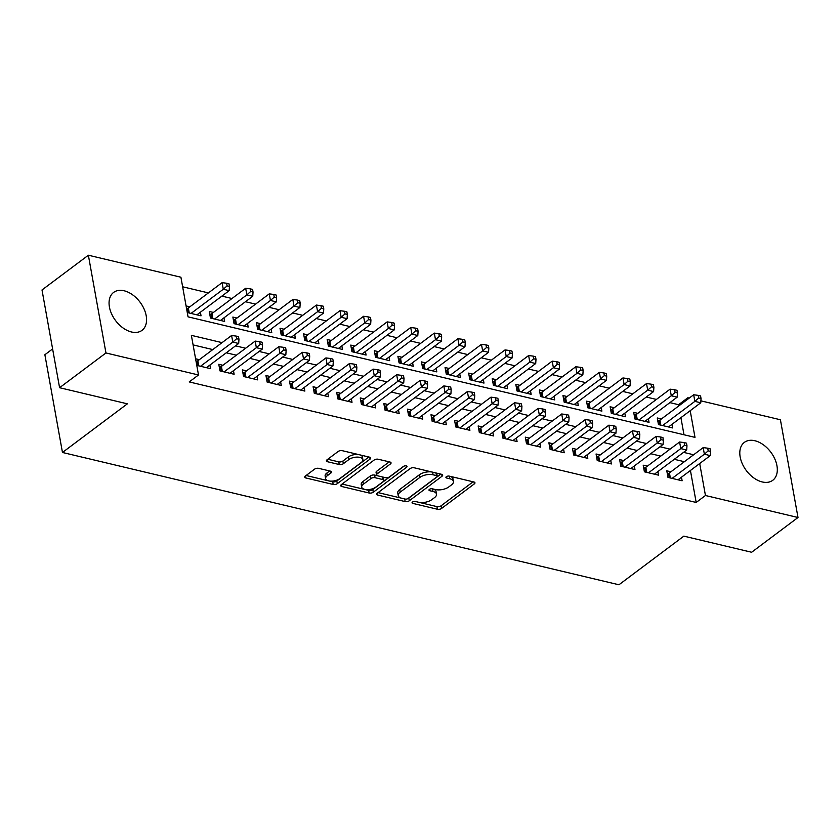 <?xml version="1.0" encoding="UTF-8"?>
<svg xmlns="http://www.w3.org/2000/svg" width="840" height="840" viewBox="0 0 840 840"><rect width="100%" height="100%" fill="white"/><g stroke="black" fill="none" stroke-linecap="round" stroke-linejoin="round"><path stroke-width="1.26" d="M412.493 502.068A2.09 0.977 169.8 0 0 412.062 502.824A2.09 0.977 169.8 0 0 412.839 503.402L437.43 509.25A2.982 1.397 169.8 0 0 441.567 508.442L474.338 483.882A2.982 1.397 169.8 0 0 474.957 482.8A2.982 1.397 169.8 0 0 473.844 481.971L449.253 476.123A2.09 0.977 169.8 0 0 446.355 476.69A2.09 0.977 169.8 0 0 445.925 477.445A2.09 0.977 169.8 0 0 446.702 478.034L449.883 478.79A9.545 4.463 169.8 0 1 453.453 481.467A9.545 4.463 169.8 0 1 451.469 484.911L448.739 486.959A9.545 4.463 169.8 0 1 435.498 489.562L432.317 488.806A2.09 0.977 169.8 0 0 429.429 489.374A2.09 0.977 169.8 0 0 428.988 490.13A2.09 0.977 169.8 0 0 429.776 490.718L432.957 491.474A9.545 4.463 169.8 0 1 436.517 494.151A9.545 4.463 169.8 0 1 434.532 497.606L431.802 499.643A9.545 4.463 169.8 0 1 418.572 502.247L415.391 501.491A2.09 0.977 169.8 0 0 412.493 502.068M124.11 290.776A23.688 15.309 -126.8 0 1 144.008 308.837A23.688 15.309 -126.8 0 1 142.023 330.341A23.688 15.309 -126.8 0 1 131.523 331.989A23.688 15.309 -126.8 0 1 111.615 313.929A23.688 15.309 -126.8 0 1 113.61 292.425A23.688 15.309 -126.8 0 1 124.11 290.776M754.845 440.738A23.688 15.309 -126.8 0 1 774.753 458.798A23.688 15.309 -126.8 0 1 772.758 480.302A23.688 15.309 -126.8 0 1 762.258 481.95A23.688 15.309 -126.8 0 1 742.361 463.89A23.688 15.309 -126.8 0 1 744.345 442.386A23.688 15.309 -126.8 0 1 754.845 440.738M318.696 468.353A2.982 1.397 169.8 0 0 314.559 469.161L305.361 476.049A2.982 1.397 169.8 0 0 304.742 477.131A2.982 1.397 169.8 0 0 305.855 477.971L333.165 484.459A2.982 1.397 169.8 0 0 337.302 483.651L370.072 459.092A2.982 1.397 169.8 0 0 370.692 458.01A2.982 1.397 169.8 0 0 369.579 457.181L342.269 450.681A2.982 1.397 169.8 0 0 338.131 451.5L327.022 459.816A2.982 1.397 169.8 0 0 326.403 460.897A2.982 1.397 169.8 0 0 327.516 461.738L339.213 464.51A2.982 1.397 169.8 0 0 343.34 463.701L348.852 459.575A7.98 3.728 169.8 0 1 357.305 457.107A7.98 3.728 169.8 0 1 362.891 459.627A7.98 3.728 169.8 0 1 361.231 462.515L339.665 478.685A7.98 3.728 169.8 0 1 331.202 481.142A7.98 3.728 169.8 0 1 325.616 478.622A7.98 3.728 169.8 0 1 327.274 475.734L330.876 473.046A2.982 1.397 169.8 0 0 331.495 471.965A2.982 1.397 169.8 0 0 330.382 471.125L318.696 468.353M700.885 400.848L780.413 419.759L798 517.503L751.632 552.258L683.844 536.141L618.933 584.776L62.465 452.477L127.376 403.83L59.588 387.713L105.956 352.968L88.368 255.224L180.915 277.221L188.044 316.848L694.995 437.378L690.197 410.697M798 517.503L705.453 495.506L699.699 463.533M222.054 342.636L191.373 335.349L198.503 374.976L189.231 381.927L696.182 502.457L705.453 495.506M198.503 374.976L105.956 352.968M377.339 493.164A2.982 1.397 169.8 0 0 376.719 494.245A2.982 1.397 169.8 0 0 377.832 495.086L405.143 501.575A2.982 1.397 169.8 0 0 409.28 500.766L442.05 476.207A2.982 1.397 169.8 0 0 442.669 475.125A2.982 1.397 169.8 0 0 441.556 474.296L414.246 467.796A2.982 1.397 169.8 0 0 410.109 468.615L377.339 493.164M369.159 493.017L341.849 486.528A2.982 1.397 169.8 0 1 340.736 485.688A2.982 1.397 169.8 0 1 341.355 484.606L374.126 460.058A2.982 1.397 169.8 0 1 378.252 459.239L389.939 462.021A2.982 1.397 169.8 0 1 391.062 462.861A2.982 1.397 169.8 0 1 390.443 463.932L377.149 473.897A2.982 1.397 169.8 0 0 376.53 474.968A2.982 1.397 169.8 0 0 377.643 475.808L385.392 477.656A2.982 1.397 169.8 0 0 389.529 476.837L403.368 466.473A2.09 0.977 169.8 0 1 405.573 465.822A2.09 0.977 169.8 0 1 407.043 466.483A2.09 0.977 169.8 0 1 406.602 467.24L373.296 492.209A2.982 1.397 169.8 0 1 369.159 493.017L368.687 490.382L342.09 484.05M189.819 306.831L186.081 305.939M213.402 312.438L209.276 311.451L210.462 318.056L224.616 321.426L223.965 317.835M236.985 318.045L232.859 317.058L234.045 323.663L248.189 327.033L247.548 323.442M260.558 323.652L256.431 322.665L257.628 329.269L271.772 332.64L271.12 329.049M284.141 329.259L280.014 328.272L281.201 334.877L295.355 338.237L294.704 334.656M307.724 334.856L303.597 333.879L304.784 340.483L318.927 343.844L318.286 340.263M331.296 340.463L327.169 339.486L328.356 346.091L342.51 349.451L341.859 345.86M354.879 346.07L350.753 345.093L351.939 351.697L366.082 355.058L365.442 351.467M378.452 351.677L374.336 350.7L375.522 357.305L389.666 360.665L389.025 357.074M402.034 357.284L397.908 356.307L399.094 362.911L413.249 366.272L412.598 362.681M425.618 362.891L421.491 361.914L422.678 368.519L436.821 371.879L436.181 368.288M449.19 368.498L445.064 367.521L446.261 374.126L460.404 377.486L459.753 373.894M472.773 374.105L468.647 373.118L469.833 379.722L483.987 383.093L483.336 379.502M496.356 379.712L492.23 378.725L493.416 385.329L507.56 388.7L506.919 385.108M519.928 385.319L515.802 384.332L516.989 390.936L531.143 394.306L530.492 390.716M543.512 390.925L539.385 389.939L540.572 396.543L554.715 399.913L554.075 396.322M567.095 396.532L562.968 395.546L564.154 402.15L578.298 405.51L577.658 401.93M590.667 402.129L586.541 401.153L587.727 407.757L601.881 411.117L601.23 407.536M614.25 407.736L610.124 406.76L611.31 413.364L625.453 416.724L624.813 413.133M637.823 413.343L633.696 412.367L634.893 418.971L649.037 422.331L648.385 418.74M670.908 471.786L666.782 470.81L667.978 477.414L682.122 480.774L681.471 477.183M647.336 466.179L643.209 465.203L644.396 471.807L658.539 475.167L657.899 471.576M623.752 460.572L619.626 459.596L620.812 466.2L634.966 469.56L634.316 465.98M600.18 454.976L596.053 453.989L597.24 460.593L611.384 463.953L610.743 460.373M576.597 449.369L572.471 448.382L573.657 454.986L587.8 458.356L587.16 454.766M553.014 443.762L548.888 442.774L550.074 449.379L564.228 452.75L563.577 449.159M529.442 438.155L525.315 437.168L526.502 443.772L540.645 447.143L540.005 443.552M505.858 432.548L501.732 431.56L502.919 438.165L517.072 441.536L516.422 437.945M482.276 426.941L478.149 425.964L479.346 432.569L493.49 435.929L492.839 432.338M458.703 421.334L454.577 420.357L455.763 426.962L469.906 430.322L469.266 426.731M435.12 415.727L430.994 414.75L432.18 421.355L446.334 424.715L445.683 421.124M411.548 410.12L407.421 409.143L408.608 415.748L422.751 419.108L422.111 415.517M387.965 404.513L383.838 403.536L385.024 410.141L399.168 413.501L398.528 409.909M364.381 398.906L360.255 397.929L361.442 404.534L375.596 407.894L374.945 404.313M340.809 393.309L336.683 392.322L337.869 398.927L352.012 402.286L351.372 398.706M317.226 387.702L313.1 386.715L314.286 393.32L328.44 396.69L327.789 393.099M293.643 382.095L289.517 381.108L290.714 387.713L304.857 391.083L304.206 387.492M270.07 376.488L265.944 375.501L267.13 382.106L281.274 385.476L280.633 381.885M246.488 370.881L242.361 369.894L243.547 376.499L257.702 379.869L257.05 376.278M222.915 365.274L218.789 364.298L219.975 370.902L234.119 374.262L233.478 370.671M696.182 502.457L690.428 470.484M684.359 461.706L674.268 459.312M660.786 456.11L650.696 453.705M637.203 450.503L627.113 448.098M613.62 444.895L603.529 442.491M590.048 439.288L579.957 436.884M566.465 433.681L556.374 431.277M542.892 428.075L532.791 425.67M519.309 422.468L509.219 420.074M495.726 416.861L485.636 414.467M472.154 411.254L462.063 408.86M448.57 405.647L438.48 403.253M424.988 400.04L414.897 397.645M401.415 394.433L391.325 392.038M377.832 388.836L367.742 386.431M354.26 383.229L344.159 380.825M330.677 377.622L320.586 375.218M307.094 372.015L297.003 369.611M283.521 366.408L273.431 364.004M259.938 360.801L249.847 358.397M236.355 355.194L226.265 352.8M212.783 349.587L193.095 344.904M199.332 359.667L195.584 358.774M209.895 365.064L210.536 368.655L196.781 365.379M678.804 405.909L678.594 404.702L669.889 402.633M656.397 399.431L646.307 397.026M632.825 393.824L622.734 391.419M609.242 388.217L599.151 385.812M585.659 382.61L575.568 380.205M562.086 377.003L551.996 374.608M538.503 371.395L528.413 369.002M514.92 365.788L504.83 363.394M491.348 360.181L481.257 357.788M467.765 354.575L457.674 352.181M444.192 348.968L434.102 346.574M420.609 343.371L410.519 340.967M397.026 337.764L386.935 335.36M373.454 332.157L363.363 329.752M349.87 326.55L339.78 324.145M326.288 320.943L316.197 318.538M302.715 315.336L292.625 312.942M279.132 309.729L269.042 307.335M255.559 304.122L245.469 301.728M231.977 298.515L221.886 296.121M208.394 292.908L182.637 286.786M684.001 434.774L680.915 417.648M661.405 418.95L657.279 417.974L658.466 424.578L672.62 427.938L671.969 424.347M200.393 312.228L201.033 315.819L187.268 312.543M52.605 348.936L44.877 354.732L62.465 452.477M59.588 387.713L42 289.968L88.368 255.224M678.594 404.702L687.865 397.751L689.251 398.087M688.086 398.958L687.865 397.751M693.641 454.766L683.54 452.361M670.058 449.159L659.967 446.754M646.475 443.552L636.384 441.147M622.902 437.945L612.812 435.54M599.319 432.338L589.228 429.933M575.736 426.731L565.646 424.337M552.163 421.124L542.073 418.73M528.581 415.517L518.49 413.123M504.998 409.909L494.907 407.516M481.425 404.303L471.334 401.909M457.842 398.695L447.752 396.302M434.269 393.099L424.179 390.695M410.687 387.492L400.596 385.088M387.104 381.885L377.013 379.481M363.531 376.278L353.441 373.874M339.948 370.671L329.858 368.267M316.365 365.064L306.274 362.659M292.793 359.457L282.702 357.063M269.209 353.85L259.119 351.456M245.637 348.243L235.547 345.849M436.517 494.151L436.044 491.505A9.545 4.463 169.8 0 0 432.968 488.964M453.453 481.467L452.97 478.821A9.545 4.463 169.8 0 0 449.894 476.269M419.087 502.362L436.957 506.615A2.982 1.397 169.8 0 0 441.094 505.796L473.12 481.793M407.788 498.656A2.982 1.397 169.8 0 0 408.807 498.12L440.832 474.117M378.084 492.608L401.31 498.131M405.153 499.065A2.09 0.977 169.8 0 0 408.041 498.488L436.81 476.931A2.09 0.977 169.8 0 0 437.241 476.185A2.09 0.977 169.8 0 0 436.464 475.598L433.104 474.8A9.545 4.463 169.8 0 0 419.874 477.404L400.207 492.135A9.545 4.463 169.8 0 0 398.233 495.59A9.545 4.463 169.8 0 0 401.793 498.267L405.153 499.065M437.241 476.185L436.769 473.54A2.09 0.977 169.8 0 0 436.202 473.015M432.117 472.048A9.545 4.463 169.8 0 0 419.401 474.757L419.874 477.404M398.233 495.59L397.751 492.944A9.545 4.463 169.8 0 1 399.735 489.489L419.401 474.757M389.225 461.853L376.677 471.251A2.982 1.397 169.8 0 0 376.058 472.332L376.53 474.968M404.187 466.053L372.813 489.562L373.296 492.209M363.363 484.229A7.98 3.728 169.8 0 0 361.704 487.116A7.98 3.728 169.8 0 0 367.29 489.636A7.98 3.728 169.8 0 0 375.743 487.169L383.344 481.478A2.982 1.397 169.8 0 0 383.964 480.396A2.982 1.397 169.8 0 0 382.851 479.556L375.092 477.719A2.982 1.397 169.8 0 0 370.955 478.527L363.363 484.229L362.88 481.582A7.98 3.728 169.8 0 0 361.221 484.47L361.704 487.116M383.964 480.396L383.481 477.75A2.982 1.397 169.8 0 0 382.641 476.994M362.88 481.582L370.482 475.892A2.982 1.397 169.8 0 1 374.619 475.072L377.381 475.734M368.687 490.382A2.982 1.397 169.8 0 0 372.813 489.562M325.616 478.622L325.143 475.976A7.98 3.728 169.8 0 1 326.802 473.099L329.658 470.957M362.891 459.627L362.418 456.992A7.98 3.728 169.8 0 0 359.877 454.87M358.964 454.65A7.98 3.728 169.8 0 0 348.38 456.929L348.852 459.575M327.768 459.26L338.73 461.874A2.982 1.397 169.8 0 0 342.867 461.055L348.38 456.929M329.07 480.963L332.693 481.824A2.982 1.397 169.8 0 0 336.83 481.005L368.855 457.002M306.106 475.503L328.156 480.743M668.493 426.962L700.76 402.769L694.869 401.373L693.672 394.769L659.925 420.063A3.035 1.418 -10.2 0 1 659.064 420.546L657.836 421.05M698.691 398.003L701.043 398.57L700.571 395.923L698.208 395.367L698.691 398.003L694.869 401.373L662.592 425.555M701.043 398.57L700.76 402.769M693.672 394.769L698.208 395.367M672.105 478.391L704.372 454.209L710.262 455.616L677.996 479.798M667.338 473.886L668.567 473.382A3.035 1.418 169.8 0 0 669.428 472.899L703.185 447.605L704.372 454.209L708.194 450.839L710.556 451.406L710.073 448.76L707.721 448.203L708.194 450.839M707.721 448.203L703.185 447.605M710.262 455.616L710.556 451.406M644.91 421.355L677.177 397.173L671.286 395.766L670.1 389.161L636.342 414.456A3.035 1.418 -10.2 0 1 635.481 414.939L634.252 415.443M675.108 392.395L677.471 392.963L676.988 390.317L674.635 389.76L675.108 392.395L671.286 395.766L639.02 419.947M677.471 392.963L677.177 397.173M670.1 389.161L674.635 389.76M621.327 415.748L653.604 391.566L647.703 390.159L646.517 383.555L612.759 408.849A3.035 1.418 -10.2 0 1 611.898 409.332L610.68 409.836M651.525 386.788L653.888 387.356L653.415 384.709L651.053 384.153L651.525 386.788L647.703 390.159L615.437 414.341M653.888 387.356L653.604 391.566M646.517 383.555L651.053 384.153M597.755 410.141L630.021 385.959L624.13 384.552L622.944 377.947L589.187 403.242A3.035 1.418 -10.2 0 1 588.325 403.725L587.097 404.229M627.952 381.192L630.304 381.749L629.832 379.103L627.48 378.546L627.952 381.192L624.13 384.552L591.853 408.733M630.304 381.749L630.021 385.959M622.944 377.947L627.48 378.546M574.172 404.534L606.449 380.352L600.548 378.945L599.361 372.341L565.603 397.635A3.035 1.418 -10.2 0 1 564.743 398.118L563.514 398.622M604.37 375.585L606.732 376.142L606.249 373.495L603.897 372.939L604.37 375.585L600.548 378.945L568.281 403.137M606.732 376.142L606.449 380.352M599.361 372.341L603.897 372.939M648.522 472.784L680.788 448.602L686.69 450.009L654.413 474.191M643.766 468.279L644.984 467.775A3.035 1.418 169.8 0 0 645.845 467.292L679.602 441.998L680.788 448.602L684.611 445.242L686.973 445.798L686.5 443.153L684.138 442.596L684.611 445.242M684.138 442.596L679.602 441.998M686.69 450.009L686.973 445.798M624.939 467.177L657.216 442.995L663.106 444.402L630.84 468.584M620.183 462.672L621.411 462.168A3.035 1.418 169.8 0 0 622.272 461.685L656.029 436.391L657.216 442.995L661.038 439.635L663.39 440.192L662.918 437.546L660.566 436.989L661.038 439.635M660.566 436.989L656.029 436.391M663.106 444.402L663.39 440.192M601.367 461.58L633.633 437.388L639.534 438.795L607.257 462.977M596.6 457.065L597.828 456.561A3.035 1.418 169.8 0 0 598.689 456.078L632.447 430.784L633.633 437.388L637.455 434.028L639.817 434.584L639.345 431.939L636.982 431.382L637.455 434.028M636.982 431.382L632.447 430.784M639.534 438.795L639.817 434.584M577.784 455.973L610.061 431.792L615.951 433.188L583.684 457.37M573.027 451.469L574.245 450.954A3.035 1.418 169.8 0 0 575.117 450.481L608.864 425.177L610.061 431.792L613.883 428.421L616.235 428.978L615.762 426.342L613.4 425.775L613.883 428.421M613.4 425.775L608.864 425.177M615.951 433.188L616.235 428.978M550.589 398.927L582.865 374.745L576.965 373.338L575.778 366.733L542.031 392.028A3.035 1.418 -10.2 0 1 541.159 392.511L539.942 393.026M580.797 369.978L583.149 370.534L582.676 367.899L580.314 367.332L580.797 369.978L576.965 373.338L544.698 397.53M583.149 370.534L582.865 374.745M575.778 366.733L580.314 367.332M554.2 450.366L586.477 426.185L592.368 427.581L560.101 451.763M549.444 445.862L550.673 445.347A3.035 1.418 169.8 0 0 551.534 444.875L585.291 419.58L586.477 426.185L590.3 422.814L592.662 423.37L592.179 420.735L589.827 420.168L590.3 422.814M589.827 420.168L585.291 419.58M592.368 427.581L592.662 423.37M527.016 393.32L559.283 369.138L553.392 367.742L552.206 361.137L518.448 386.431A3.035 1.418 -10.2 0 1 517.587 386.904L516.359 387.419M557.214 364.371L559.577 364.928L559.094 362.292L556.742 361.725L557.214 364.371L553.392 367.742L521.115 391.923M559.577 364.928L559.283 369.138M552.206 361.137L556.742 361.725M530.628 444.759L562.895 420.578L568.796 421.974L536.519 446.156M525.861 440.255L527.09 439.74A3.035 1.418 169.8 0 0 527.951 439.268L561.708 413.973L562.895 420.578L566.716 417.207L569.079 417.764L568.606 415.128L566.244 414.561L566.716 417.207M566.244 414.561L561.708 413.973M568.796 421.974L569.079 417.764M503.433 387.713L535.71 363.531L529.809 362.135L528.623 355.53L494.865 380.825A3.035 1.418 -10.2 0 1 494.004 381.297L492.776 381.812M533.631 358.764L535.994 359.32L535.521 356.685L533.159 356.118L533.631 358.764L529.809 362.135L497.543 386.316M535.994 359.32L535.71 363.531M528.623 355.53L533.159 356.118M507.045 439.152L539.322 414.971L545.212 416.367L512.946 440.548M502.288 434.647L503.517 434.133A3.035 1.418 169.8 0 0 504.378 433.661L538.125 408.366L539.322 414.971L543.144 411.6L545.496 412.156L545.024 409.521L542.661 408.954L543.144 411.6M542.661 408.954L538.125 408.366M545.212 416.367L545.496 412.156M479.861 382.106L512.127 357.924L506.237 356.528L505.04 349.923L471.293 375.218A3.035 1.418 -10.2 0 1 470.431 375.69L469.203 376.205M510.058 353.157L512.41 353.714L511.938 351.078L509.576 350.511L510.058 353.157L506.237 356.528L473.959 380.709M512.41 353.714L512.127 357.924M505.04 349.923L509.576 350.511M483.473 433.545L515.739 409.364L521.63 410.76L489.363 434.942M478.706 429.041L479.934 428.526A3.035 1.418 169.8 0 0 480.795 428.054L514.553 402.759L515.739 409.364L519.561 405.993L521.923 406.56L521.441 403.914L519.089 403.358L519.561 405.993M519.089 403.358L514.553 402.759M521.63 410.76L521.923 406.56M456.278 376.499L488.544 352.317L482.654 350.921L481.467 344.316L447.709 369.611A3.035 1.418 -10.2 0 1 446.849 370.083L445.62 370.598M486.476 347.55L488.838 348.106L488.355 345.471L486.003 344.904L486.476 347.55L482.654 350.921L450.387 375.102M488.838 348.106L488.544 352.317M481.467 344.316L486.003 344.904M432.695 370.902L464.971 346.71L459.07 345.314L457.884 338.709L424.127 364.004A3.035 1.418 -10.2 0 1 423.266 364.476L422.048 364.991M462.893 341.943L465.255 342.51L464.782 339.864L462.42 339.308L462.893 341.943L459.07 345.314L426.804 369.495M465.255 342.51L464.971 346.71M457.884 338.709L462.42 339.308M409.122 365.295L441.389 341.103L435.498 339.707L434.312 333.102L400.554 358.397A3.035 1.418 -10.2 0 1 399.693 358.88L398.465 359.383M439.32 336.336L441.672 336.903L441.2 334.257L438.848 333.701L439.32 336.336L435.498 339.707L403.221 363.888M441.672 336.903L441.389 341.103M434.312 333.102L438.848 333.701M385.539 359.688L417.806 335.506L411.915 334.1L410.729 327.495L376.971 352.79A3.035 1.418 -10.2 0 1 376.11 353.272L374.881 353.776M415.737 330.729L418.1 331.296L417.617 328.65L415.265 328.094L415.737 330.729L411.915 334.1L379.649 358.281M418.1 331.296L417.806 335.506M410.729 327.495L415.265 328.094M361.956 354.081L394.233 329.899L388.332 328.493L387.145 321.888L353.399 347.183A3.035 1.418 -10.2 0 1 352.527 347.666L351.309 348.169M392.165 325.122L394.517 325.689L394.044 323.043L391.681 322.487L392.165 325.122L388.332 328.493L356.066 352.674M394.517 325.689L394.233 329.899M387.145 321.888L391.681 322.487M338.383 348.474L370.65 324.293L364.76 322.885L363.573 316.281L329.816 341.576A3.035 1.418 -10.2 0 1 328.955 342.058L327.726 342.562M368.582 319.526L370.933 320.082L370.461 317.436L368.109 316.88L368.582 319.526L364.76 322.885L332.483 347.067M370.933 320.082L370.65 324.293M363.573 316.281L368.109 316.88M314.8 342.867L347.078 318.685L341.177 317.279L339.99 310.674L306.233 335.969A3.035 1.418 -10.2 0 1 305.371 336.452L304.143 336.956M344.999 313.919L347.361 314.475L346.889 311.829L344.526 311.272L344.999 313.919L341.177 317.279L308.91 341.46M347.361 314.475L347.078 318.685M339.99 310.674L344.526 311.272M291.228 337.26L323.494 313.079L317.604 311.671L316.407 305.067L282.66 330.362A3.035 1.418 -10.2 0 1 281.799 330.844L280.57 331.349M321.426 308.312L323.778 308.868L323.306 306.222L320.943 305.666L321.426 308.312L317.604 311.671L285.327 335.864M323.778 308.868L323.494 313.079M316.407 305.067L320.943 305.666M267.645 331.653L299.911 307.471L294.021 306.075L292.834 299.46L259.077 324.765A3.035 1.418 -10.2 0 1 258.216 325.238L256.988 325.752M297.843 302.705L300.206 303.261L299.723 300.625L297.37 300.058L297.843 302.705L294.021 306.075L261.755 330.256M300.206 303.261L299.911 307.471M292.834 299.46L297.37 300.058M244.062 326.046L276.339 301.865L270.438 300.468L269.252 293.864L235.494 319.158A3.035 1.418 -10.2 0 1 234.633 319.631L233.415 320.145M274.26 297.098L276.623 297.654L276.15 295.019L273.788 294.452L274.26 297.098L270.438 300.468L238.172 324.649M276.623 297.654L276.339 301.865M269.252 293.864L273.788 294.452M220.49 320.439L252.756 296.257L246.866 294.861L245.679 288.256L211.922 313.551A3.035 1.418 -10.2 0 1 211.06 314.024L209.832 314.538M250.688 291.491L253.04 292.047L252.567 289.411L250.215 288.844L250.688 291.491L246.866 294.861L214.589 319.043M253.04 292.047L252.756 296.257M245.679 288.256L250.215 288.844M459.89 427.938L492.156 403.757L498.057 405.153L465.78 429.345M455.133 423.433L456.351 422.93A3.035 1.418 169.8 0 0 457.212 422.447L490.969 397.152L492.156 403.757L495.978 400.386L498.341 400.953L497.868 398.307L495.506 397.751L495.978 400.386M495.506 397.751L490.969 397.152M498.057 405.153L498.341 400.953M436.306 422.331L468.584 398.149L474.474 399.556L442.207 423.738M431.55 417.827L432.779 417.322A3.035 1.418 169.8 0 0 433.64 416.84L467.397 391.545L468.584 398.149L472.406 394.779L474.757 395.346L474.285 392.7L471.933 392.144L472.406 394.779M471.933 392.144L467.397 391.545M474.474 399.556L474.757 395.346M412.734 416.724L445.001 392.543L450.901 393.95L418.625 418.131M407.967 412.219L409.195 411.716A3.035 1.418 169.8 0 0 410.056 411.233L443.814 385.938L445.001 392.543L448.822 389.172L451.185 389.739L450.713 387.093L448.35 386.536L448.822 389.172M448.35 386.536L443.814 385.938M450.901 393.95L451.185 389.739M389.151 411.117L421.428 386.935L427.319 388.343L395.052 412.524M384.394 406.613L385.613 406.108A3.035 1.418 169.8 0 0 386.484 405.626L420.231 380.331L421.428 386.935L425.25 383.565L427.602 384.132L427.13 381.486L424.767 380.93L425.25 383.565M424.767 380.93L420.231 380.331M427.319 388.343L427.602 384.132M365.568 405.51L397.845 381.329L403.736 382.736L371.469 406.917M360.812 401.006L362.04 400.502A3.035 1.418 169.8 0 0 362.901 400.019L396.659 374.724L397.845 381.329L401.667 377.969L404.03 378.525L403.546 375.879L401.195 375.322L401.667 377.969M401.195 375.322L396.659 374.724M403.736 382.736L404.03 378.525M341.995 399.913L374.262 375.721L380.163 377.129L347.886 401.31M337.229 395.399L338.457 394.894A3.035 1.418 169.8 0 0 339.318 394.411L373.076 369.117L374.262 375.721L378.084 372.362L380.447 372.918L379.974 370.272L377.612 369.716L378.084 372.362M377.612 369.716L373.076 369.117M380.163 377.129L380.447 372.918M318.413 394.306L350.69 370.115L356.58 371.522L324.314 395.703M313.656 389.802L314.885 389.288A3.035 1.418 169.8 0 0 315.745 388.815L349.493 363.51L350.69 370.115L354.512 366.755L356.864 367.311L356.391 364.675L354.029 364.108L354.512 366.755M354.029 364.108L349.493 363.51M356.58 371.522L356.864 367.311M294.84 388.7L327.106 364.518L332.997 365.915L300.731 390.096M290.073 384.195L291.302 383.681A3.035 1.418 169.8 0 0 292.163 383.208L325.92 357.913L327.106 364.518L330.929 361.147L333.291 361.704L332.808 359.069L330.456 358.502L330.929 361.147M330.456 358.502L325.92 357.913M332.997 365.915L333.291 361.704M271.257 383.093L303.524 358.911L309.425 360.308L277.147 384.489M266.5 378.588L267.719 378.074A3.035 1.418 169.8 0 0 268.579 377.601L302.337 352.306L303.524 358.911L307.346 355.541L309.708 356.097L309.236 353.462L306.873 352.894L307.346 355.541M306.873 352.894L302.337 352.306M309.425 360.308L309.708 356.097M247.674 377.486L279.951 353.304L285.842 354.701L253.575 378.882M242.918 372.981L244.146 372.467A3.035 1.418 169.8 0 0 245.007 371.994L278.764 346.7L279.951 353.304L283.773 349.933L286.125 350.49L285.653 347.855L283.3 347.288L283.773 349.933M283.3 347.288L278.764 346.7M285.842 354.701L286.125 350.49M224.102 371.879L256.368 347.697L262.269 349.094L229.992 373.275M219.334 367.374L220.563 366.86A3.035 1.418 169.8 0 0 221.424 366.387L255.181 341.093L256.368 347.697L260.19 344.327L262.553 344.883L262.08 342.248L259.718 341.681L260.19 344.327M259.718 341.681L255.181 341.093M262.269 349.094L262.553 344.883M196.907 314.832L229.173 290.651L223.283 289.254L222.096 282.649L188.339 307.944A3.035 1.418 -10.2 0 1 187.478 308.417L186.596 308.784M227.105 285.883L229.467 286.44L228.984 283.805L226.632 283.238L227.105 285.883L223.283 289.254L191.016 313.435M229.467 286.44L229.173 290.651M222.096 282.649L226.632 283.238M200.519 366.272L232.796 342.09L238.686 343.487L206.409 367.679M196.098 361.62L196.98 361.263A3.035 1.418 169.8 0 0 197.852 360.78L231.599 335.486L232.796 342.09L236.618 338.719L238.97 339.286L238.497 336.641L236.135 336.084L236.618 338.719M236.135 336.084L231.599 335.486M238.686 343.487L238.97 339.286M412.587 501.995L412.839 503.402M446.45 476.627L446.702 478.034M429.524 489.31L429.776 490.718M432.485 488.849L432.957 491.474M449.411 476.154L449.883 478.79M474.002 482.013L474.338 483.882M441.094 505.796L441.567 508.442M436.957 506.615L437.43 509.25M441.714 474.338L442.05 476.207M408.807 498.12L409.28 500.766M404.67 498.95L405.143 501.575M377.475 493.07L377.832 495.086M435.992 472.962L436.464 475.598M432.632 472.164L433.104 474.8M399.735 489.489L400.207 492.135M341.481 484.512L341.849 486.528M390.096 462.063L390.443 463.932M376.677 471.251L377.149 473.897M406.371 465.927L406.602 467.24M382.379 476.931L382.851 479.556M374.619 475.072L375.092 477.719M370.482 475.892L370.955 478.527M330.54 471.167L330.876 473.046M326.802 473.099L327.274 475.734M342.867 461.055L343.34 463.701M338.73 461.874L339.213 464.51M327.159 459.721L327.516 461.738M369.737 457.223L370.072 459.092M336.83 481.005L337.302 483.651M332.693 481.824L333.165 484.459M305.498 475.955L305.855 477.971M659.925 420.063L660.839 425.135M659.064 420.546L659.841 424.904M669.354 477.74L668.567 473.382M670.341 477.971L669.428 472.899M636.342 414.456L637.255 419.528M635.481 414.939L636.269 419.296M612.759 408.849L613.673 413.931M611.898 409.332L612.686 413.69M589.187 403.242L590.1 408.324M588.325 403.725L589.102 408.082M565.603 397.635L566.517 402.717M564.743 398.118L565.53 402.476M645.771 472.132L644.984 467.775M646.758 472.374L645.845 467.292M622.188 466.526L621.411 462.168M623.186 466.767L622.272 461.685M598.615 460.919L597.828 456.561M599.602 461.16L598.689 456.078M575.033 455.312L574.245 450.954M576.03 455.553L575.117 450.481M542.031 392.028L542.945 397.11M541.159 392.511L541.947 396.869M551.46 449.705L550.673 445.347M552.447 449.946L551.534 444.875M518.448 386.431L519.361 391.503M517.587 386.904L518.364 391.262M527.877 444.108L527.09 439.74M528.864 444.339L527.951 439.268M494.865 380.825L495.779 385.896M494.004 381.297L494.792 385.665M504.294 438.501L503.517 434.133M505.292 438.732L504.378 433.661M471.293 375.218L472.206 380.289M470.431 375.69L471.209 380.058M480.721 432.894L479.934 428.526M481.709 433.125L480.795 428.054M447.709 369.611L448.623 374.682M446.849 370.083L447.636 374.451M424.127 364.004L425.04 369.075M423.266 364.476L424.053 368.844M400.554 358.397L401.468 363.468M399.693 358.88L400.47 363.237M376.971 352.79L377.885 357.861M376.11 353.272L376.897 357.63M353.399 347.183L354.312 352.254M352.527 347.666L353.315 352.023M329.816 341.576L330.729 346.657M328.955 342.058L329.731 346.416M306.233 335.969L307.146 341.05M305.371 336.452L306.159 340.809M282.66 330.362L283.574 335.444M281.799 330.844L282.576 335.202M259.077 324.765L259.99 329.837M258.216 325.238L259.003 329.595M235.494 319.158L236.408 324.23M234.633 319.631L235.421 323.988M211.922 313.551L212.835 318.623M211.06 314.024L211.838 318.392M457.139 427.287L456.351 422.93M458.126 427.518L457.212 422.447M433.556 421.68L432.779 417.322M434.553 421.911L433.64 416.84M409.983 416.073L409.195 411.716M410.97 416.304L410.056 411.233M386.4 410.466L385.613 406.108M387.397 410.707L386.484 405.626M362.828 404.859L362.04 400.502M363.815 405.101L362.901 400.019M339.245 399.252L338.457 394.894M340.231 399.494L339.318 394.411M315.661 393.645L314.885 389.288M316.659 393.887L315.745 388.815M292.089 388.038L291.302 383.681M293.076 388.28L292.163 383.208M268.506 382.442L267.719 378.074M269.493 382.673L268.579 377.601M244.923 376.834L244.146 372.467M245.921 377.066L245.007 371.994M221.351 371.228L220.563 366.86M222.338 371.459L221.424 366.387M188.339 307.944L189.252 313.016M187.478 308.417L188.265 312.784M197.768 365.62L196.98 361.263M198.765 365.852L197.852 360.78"/></g></svg>
